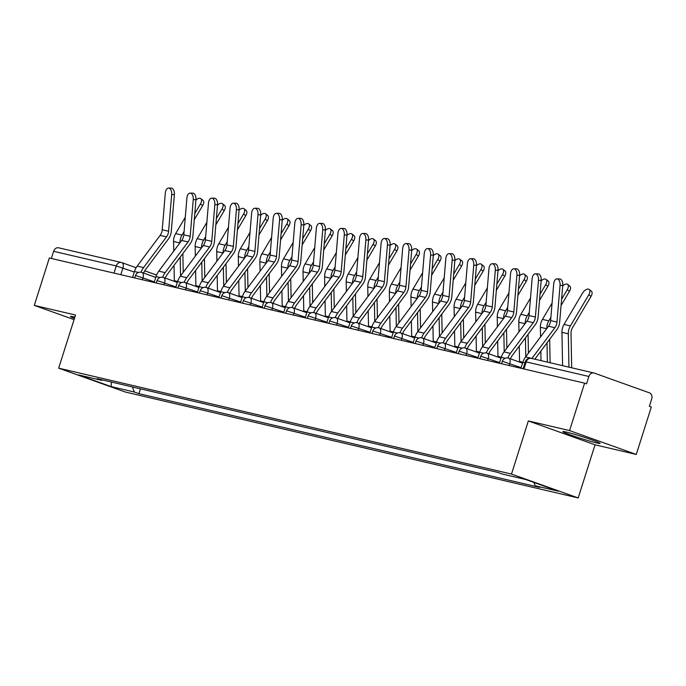 <?xml version="1.0" encoding="UTF-8"?>
<svg xmlns="http://www.w3.org/2000/svg" width="686" height="686" viewBox="0 0 686 686"><rect width="100%" height="100%" fill="white"/><g stroke="black" fill="none" stroke-linecap="round" stroke-linejoin="round"><path stroke-width="1.03" d="M566.31 432.069A19.525 1.038 -162.4 0 0 562.863 431.597A19.525 1.038 -162.4 0 0 575.665 436.699A19.525 1.038 -162.4 0 0 596.64 442.924A19.525 1.038 -162.4 0 0 600.087 443.405A19.525 1.038 -162.4 0 0 587.285 438.303A19.525 1.038 -162.4 0 0 566.31 432.069M74.851 317.146A19.525 1.038 -162.4 0 0 73.916 316.923A19.525 1.038 -162.4 0 0 70.478 316.443A19.525 1.038 -162.4 0 0 74.448 318.398M636.265 454.449L569.56 430.576L584.601 383.165L49.341 257.987L34.3 305.399L75.52 315.037L58.662 368.168L125.358 392.04L578.195 497.942L595.045 444.811L636.265 454.449L651.306 407.038L649.359 406.344L651.7 398.952A5.008 4.125 103.2 0 0 649.325 392.795L594.29 373.098A5.008 4.125 103.2 0 0 593.922 372.995A5.008 4.125 103.2 0 0 588.888 376.477L525.356 361.702L523.109 368.785M569.56 430.576L528.349 420.938L511.49 474.069L58.662 368.168M584.601 383.165L586.547 383.86L588.888 376.477M34.3 305.399L74.062 319.633M51.356 258.459L53.628 251.299A5.008 4.125 -76.8 0 1 58.653 247.818L121.311 262.472A5.008 4.125 103.2 0 0 116.286 265.954L53.628 251.299M132.389 386.955L134.345 392.032L111.115 386.595L78.444 374.908L101.682 380.344L102.343 379.933M134.345 392.032L138.915 393.67L539.745 487.403L535.174 485.774L558.413 491.202L525.742 479.514L502.504 474.077L497.933 472.44L97.112 378.706L101.682 380.344M578.195 497.942L511.49 474.069M595.045 444.811L528.349 420.938M140.45 388.842L138.915 393.67M535.174 485.774L533.88 482.43M111.115 386.595L111.432 382.059M171.68 194.558A5.754 3.216 -89.1 0 0 168.593 188.058A5.754 3.216 -89.1 0 0 165.317 193.075L162.23 229.767L168.593 231.251L171.68 194.558L174.381 194.601A5.754 3.216 90.9 0 0 171.294 188.101L168.593 188.058M132.57 277.453L134.447 271.527A15.769 12.983 -76.8 0 1 137.209 266.108L160.13 235.401A9.261 7.623 103.2 0 0 162.23 229.767M141.076 272.222A15.769 12.983 -76.8 0 1 143.571 267.591L166.492 236.884A9.261 7.623 103.2 0 0 168.593 231.251M143.64 273.054A12.52 10.307 -76.8 0 1 145.526 269.615L168.447 238.908A12.52 10.307 103.2 0 0 171.294 231.302L174.381 194.601M200.818 198.623L202.987 200.321A5.754 3.053 128 0 1 202.627 205.603L200.449 203.905A5.754 3.053 -52 0 0 200.818 198.623A5.754 3.053 -52 0 0 195.922 200.115M183.213 272.376L182.853 253.563M194.267 219.726L202.627 205.603M179.929 242.818A12.52 10.307 -76.8 0 1 182.004 235.092L184.08 231.576M194.798 213.466L200.449 203.905M173.755 251.093L173.567 241.498A12.52 10.307 -76.8 0 1 175.642 233.609L185.28 217.299M174.313 281.354A12.52 10.307 103.2 0 0 174.321 280.677L174.03 265.388M180.564 275.926L180.204 257.113M193.255 199.609A5.754 3.216 -89.1 0 0 190.168 193.109A5.754 3.216 -89.1 0 0 186.892 198.117L183.814 234.809L190.176 236.301L193.255 199.609L195.956 199.652A5.754 3.216 90.9 0 0 192.869 193.152L190.168 193.109M154.144 282.495L156.022 276.569A15.769 12.983 -76.8 0 1 158.783 271.15L181.704 240.443A9.261 7.623 103.2 0 0 183.814 234.809M162.659 277.264A15.769 12.983 -76.8 0 1 165.146 272.642L188.067 241.935A9.261 7.623 103.2 0 0 190.176 236.301M165.215 278.104A12.52 10.307 -76.8 0 1 167.101 274.666L190.022 243.959A12.52 10.307 103.2 0 0 192.869 236.344L195.956 199.652M214.838 204.651A5.754 3.216 -89.1 0 0 211.751 198.151A5.754 3.216 -89.1 0 0 208.475 203.167L205.388 239.86L211.751 241.343L214.838 204.651L217.531 204.694A5.754 3.216 90.9 0 0 214.444 198.194L211.751 198.151M175.719 287.545L177.597 281.62A15.769 12.983 -76.8 0 1 180.358 276.201L203.279 245.494A9.261 7.623 103.2 0 0 205.388 239.86M184.234 282.315A15.769 12.983 -76.8 0 1 186.721 277.684L209.642 246.977A9.261 7.623 103.2 0 0 211.751 241.343M186.789 283.147A12.52 10.307 -76.8 0 1 188.684 279.708L211.597 249.001A12.52 10.307 103.2 0 0 214.444 241.395L217.531 204.694M222.393 203.665L224.571 205.371A5.754 3.053 128 0 1 224.202 210.645L222.032 208.947A5.754 3.053 -52 0 0 222.393 203.665A5.754 3.053 -52 0 0 217.496 205.165M204.788 277.427L204.428 258.613M215.841 224.776L224.202 210.645M201.504 247.869A12.52 10.307 -76.8 0 1 203.579 240.143L205.663 236.627M216.373 218.508L222.032 208.947M195.33 256.144L195.15 246.54A12.52 10.307 -76.8 0 1 197.216 238.651L206.863 222.35M195.896 286.405A12.52 10.307 103.2 0 0 195.896 285.728L195.604 270.438M202.138 280.977L201.778 262.163M243.967 208.716L246.145 210.413A5.754 3.053 128 0 1 245.777 215.696L243.607 213.989A5.754 3.053 -52 0 0 243.967 208.716A5.754 3.053 -52 0 0 239.071 210.208M226.363 282.469L226.003 263.656M237.425 229.819L245.777 215.696M223.079 252.911A12.52 10.307 -76.8 0 1 225.154 245.185L227.238 241.669M237.948 223.559L243.607 213.989M216.905 261.186L216.725 251.59A12.52 10.307 -76.8 0 1 218.791 243.702L228.438 227.392M217.471 291.447A12.52 10.307 103.2 0 0 217.471 290.77L217.179 275.48M223.713 286.019L223.353 267.206M236.413 209.702A5.754 3.216 -89.1 0 0 233.326 203.193A5.754 3.216 -89.1 0 0 230.05 208.21L226.963 244.902L233.326 246.394L236.413 209.702L239.114 209.745A5.754 3.216 90.9 0 0 236.027 203.245L233.326 203.193M197.294 292.588L199.18 286.662A15.769 12.983 -76.8 0 1 201.933 281.243L224.854 250.536A9.261 7.623 103.2 0 0 226.963 244.902M205.809 287.357A15.769 12.983 -76.8 0 1 208.295 282.735L231.216 252.028A9.261 7.623 103.2 0 0 233.326 246.394M208.373 288.189A12.52 10.307 -76.8 0 1 210.259 284.759L233.18 254.043A12.52 10.307 103.2 0 0 236.027 246.437L239.114 209.745M257.987 214.744A5.754 3.216 -89.1 0 0 254.9 208.244A5.754 3.216 -89.1 0 0 251.625 213.252L248.538 249.953L254.9 251.436L257.987 214.744L260.689 214.787A5.754 3.216 90.9 0 0 257.602 208.287L254.9 208.244M218.868 297.638L220.755 291.713A15.769 12.983 -76.8 0 1 223.516 286.294L246.437 255.578A9.261 7.623 103.2 0 0 248.538 249.953M227.383 292.399A15.769 12.983 -76.8 0 1 229.879 287.777L252.8 257.07A9.261 7.623 103.2 0 0 254.9 251.436M229.947 293.239A12.52 10.307 -76.8 0 1 231.834 289.801L254.755 259.094A12.52 10.307 103.2 0 0 257.602 251.479L260.689 214.787M279.562 219.786A5.754 3.216 -89.1 0 0 276.475 213.286A5.754 3.216 -89.1 0 0 273.2 218.302L270.113 254.995L276.475 256.487L279.562 219.786L282.263 219.837A5.754 3.216 90.9 0 0 279.176 213.329L276.475 213.286M240.452 302.68L242.33 296.755A15.769 12.983 -76.8 0 1 245.091 291.336L268.012 260.629A9.261 7.623 103.2 0 0 270.113 254.995M248.967 297.45A15.769 12.983 -76.8 0 1 251.453 292.828L274.374 262.112A9.261 7.623 103.2 0 0 276.475 256.487M251.522 298.281A12.52 10.307 -76.8 0 1 253.408 294.851L276.329 264.136A12.52 10.307 103.2 0 0 279.176 256.53L282.263 219.837M265.551 213.758L267.72 215.455A5.754 3.053 128 0 1 267.351 220.738L265.182 219.04A5.754 3.053 -52 0 0 265.551 213.758A5.754 3.053 -52 0 0 260.646 215.258M247.946 287.511L247.586 268.698M258.999 234.869L267.351 220.738M244.662 257.962A12.52 10.307 -76.8 0 1 246.728 250.236L248.812 246.711M259.522 228.601L265.182 219.04M238.479 266.237L238.299 256.633A12.52 10.307 -76.8 0 1 240.366 248.744L250.013 232.443M239.045 296.498A12.52 10.307 103.2 0 0 239.045 295.812L238.754 280.523M245.288 291.061L244.936 272.248M287.125 218.808L289.295 220.506A5.754 3.053 128 0 1 288.935 225.78L286.757 224.082A5.754 3.053 -52 0 0 287.125 218.808A5.754 3.053 -52 0 0 282.22 220.3M269.521 292.562L269.161 273.748M280.574 239.911L288.935 225.78M266.237 263.004A12.52 10.307 -76.8 0 1 268.303 255.278L270.387 251.762M281.097 233.652L286.757 224.082M260.063 271.279L259.874 261.683A12.52 10.307 -76.8 0 1 261.949 253.794L271.587 237.485M260.62 301.54A12.52 10.307 103.2 0 0 260.629 300.862L260.337 285.573M266.871 296.112L266.511 277.298M308.7 223.85L310.869 225.548A5.754 3.053 128 0 1 310.509 230.83L308.331 229.133A5.754 3.053 -52 0 0 308.7 223.85A5.754 3.053 -52 0 0 303.804 225.351M291.096 297.604L290.735 278.79M302.149 244.962L310.509 230.83M287.811 268.046A12.52 10.307 -76.8 0 1 289.886 260.328L291.962 256.804M302.68 238.694L308.331 229.133M281.637 276.329L281.449 266.725A12.52 10.307 -76.8 0 1 283.524 258.836L293.162 242.535M282.203 306.591A12.52 10.307 103.2 0 0 282.203 305.905L281.912 290.615M288.446 301.154L288.086 282.34M301.137 224.837A5.754 3.216 -89.1 0 0 298.05 218.337A5.754 3.216 -89.1 0 0 294.783 223.344L291.696 260.045L298.058 261.529L301.137 224.837L303.838 224.879A5.754 3.216 90.9 0 0 300.751 218.38L298.05 218.337M262.026 307.731L263.904 301.797A15.769 12.983 -76.8 0 1 266.665 296.386L289.586 265.671A9.261 7.623 103.2 0 0 291.696 260.045M270.541 302.492A15.769 12.983 -76.8 0 1 273.028 297.87L295.949 267.163A9.261 7.623 103.2 0 0 298.058 261.529M273.097 303.332A12.52 10.307 -76.8 0 1 274.983 299.893L297.904 269.186A12.52 10.307 103.2 0 0 300.751 261.572L303.838 224.879M330.275 228.901L332.453 230.599A5.754 3.053 128 0 1 332.084 235.873L329.915 234.175A5.754 3.053 -52 0 0 330.275 228.901A5.754 3.053 -52 0 0 325.378 230.393M312.67 302.655L312.31 283.841M323.723 250.004L332.084 235.873M309.386 273.097A12.52 10.307 -76.8 0 1 311.461 265.371L313.545 261.855M324.255 243.744L329.915 234.175M303.212 281.371L303.032 271.776A12.52 10.307 -76.8 0 1 305.099 263.887L314.745 247.577M303.778 311.633A12.52 10.307 103.2 0 0 303.778 310.955L303.486 295.666M310.021 306.205L309.66 287.391M322.72 229.879A5.754 3.216 -89.1 0 0 319.633 223.379A5.754 3.216 -89.1 0 0 316.357 228.395L313.27 265.088L319.633 266.58L322.72 229.879L325.413 229.921A5.754 3.216 90.9 0 0 322.326 223.422L319.633 223.379M283.601 312.773L285.479 306.848A15.769 12.983 -76.8 0 1 288.24 301.428L311.161 270.721A9.261 7.623 103.2 0 0 313.27 265.088M292.116 307.542A15.769 12.983 -76.8 0 1 294.603 302.92L317.524 272.205A9.261 7.623 103.2 0 0 319.633 266.58M294.671 308.374A12.52 10.307 -76.8 0 1 296.566 304.936L319.487 274.228A12.52 10.307 103.2 0 0 322.334 266.622L325.413 229.921M351.849 233.943L354.027 235.641A5.754 3.053 128 0 1 353.659 240.923L351.489 239.225A5.754 3.053 -52 0 0 351.849 233.943A5.754 3.053 -52 0 0 346.953 235.435M334.245 307.697L333.885 288.883M345.307 255.055L353.659 240.923M330.969 278.139A12.52 10.307 -76.8 0 1 333.036 270.421L335.12 266.897M345.83 248.786L351.489 239.225M324.787 286.414L324.607 276.818A12.52 10.307 -76.8 0 1 326.673 268.929L336.32 252.628M325.353 316.683A12.52 10.307 103.2 0 0 325.353 315.997L325.061 300.708M331.595 311.247L331.235 292.433M344.295 234.929A5.754 3.216 -89.1 0 0 341.208 228.429A5.754 3.216 -89.1 0 0 337.932 233.437L334.845 270.13L341.208 271.622L344.295 234.929L346.996 234.972A5.754 3.216 90.9 0 0 343.909 228.472L341.208 228.429M305.176 317.815L307.062 311.89A15.769 12.983 -76.8 0 1 309.815 306.471L332.736 275.763A9.261 7.623 103.2 0 0 334.845 270.13M313.691 312.584A15.769 12.983 -76.8 0 1 316.177 307.963L339.098 277.255A9.261 7.623 103.2 0 0 341.208 271.622M316.255 313.425A12.52 10.307 -76.8 0 1 318.141 309.986L341.062 279.279A12.52 10.307 103.2 0 0 343.909 271.665L346.996 234.972M373.433 238.985L375.602 240.692A5.754 3.053 128 0 1 375.233 245.965L373.064 244.267A5.754 3.053 -52 0 0 373.433 238.985A5.754 3.053 -52 0 0 368.528 240.486M355.828 312.747L355.468 293.934M366.881 260.097L375.233 245.965M352.544 283.189A12.52 10.307 -76.8 0 1 354.611 275.463L356.694 271.948M367.404 253.829L373.064 244.267M346.361 291.464L346.181 281.86A12.52 10.307 -76.8 0 1 348.248 273.971L357.895 257.67M346.927 321.725A12.52 10.307 103.2 0 0 346.936 321.048L346.636 305.759M353.179 316.297L352.818 297.484M365.87 239.971A5.754 3.216 -89.1 0 0 362.783 233.472A5.754 3.216 -89.1 0 0 359.507 238.488L356.42 275.18L362.783 276.664L365.87 239.971L368.571 240.014A5.754 3.216 90.9 0 0 365.484 233.514L362.783 233.472M326.759 322.866L328.637 316.941A15.769 12.983 -76.8 0 1 331.398 311.521L354.319 280.814A9.261 7.623 103.2 0 0 356.42 275.18M335.265 317.635A15.769 12.983 -76.8 0 1 337.761 313.005L360.682 282.298A9.261 7.623 103.2 0 0 362.783 276.664M337.829 318.467A12.52 10.307 -76.8 0 1 339.716 315.028L362.637 284.321A12.52 10.307 103.2 0 0 365.484 276.715L368.571 240.014M395.007 244.036L397.177 245.734A5.754 3.053 128 0 1 396.817 251.016L394.639 249.31A5.754 3.053 -52 0 0 395.007 244.036A5.754 3.053 -52 0 0 390.102 245.528M377.403 317.79L377.043 298.976M388.456 265.139L396.817 251.016M374.119 288.231A12.52 10.307 -76.8 0 1 376.194 280.505L378.269 276.99M388.988 258.879L394.639 249.31M367.945 296.506L367.756 286.911A12.52 10.307 -76.8 0 1 369.831 279.022L379.469 262.712M368.502 326.768A12.52 10.307 103.2 0 0 368.511 326.09L368.219 310.801M374.753 321.34L374.393 302.526M387.444 245.022A5.754 3.216 -89.1 0 0 384.357 238.522A5.754 3.216 -89.1 0 0 381.082 243.53L378.003 280.222L384.366 281.714L387.444 245.022L390.145 245.065A5.754 3.216 90.9 0 0 387.058 238.565L384.357 238.522M348.334 327.908L350.212 321.983A15.769 12.983 -76.8 0 1 352.973 316.563L375.894 285.856A9.261 7.623 103.2 0 0 378.003 280.222M356.849 322.677A15.769 12.983 -76.8 0 1 359.335 318.055L382.256 287.348A9.261 7.623 103.2 0 0 384.366 281.714M359.404 323.518A12.52 10.307 -76.8 0 1 361.29 320.079L384.211 289.363A12.52 10.307 103.2 0 0 387.058 281.757L390.145 245.065M416.582 249.078L418.752 250.776A5.754 3.053 128 0 1 418.391 256.058L416.213 254.36A5.754 3.053 -52 0 0 416.582 249.078A5.754 3.053 -52 0 0 411.686 250.579M398.978 322.832L398.617 304.018M410.031 270.19L418.391 256.058M395.693 293.282A12.52 10.307 -76.8 0 1 397.769 285.556L399.844 282.04M410.562 263.921L416.213 254.36M389.519 301.557L389.331 291.953A12.52 10.307 -76.8 0 1 391.406 284.064L401.044 267.763M390.085 331.818A12.52 10.307 103.2 0 0 390.085 331.141L389.794 315.843M396.328 326.39L395.968 307.577M409.028 250.064A5.754 3.216 -89.1 0 0 405.94 243.564A5.754 3.216 -89.1 0 0 402.665 248.581L399.578 285.273L405.94 286.757L409.028 250.064L411.72 250.107A5.754 3.216 90.9 0 0 408.633 243.607L405.94 243.564M369.908 332.959L371.786 327.033A15.769 12.983 -76.8 0 1 374.547 321.614L397.468 290.907A9.261 7.623 103.2 0 0 399.578 285.273M378.423 327.728A15.769 12.983 -76.8 0 1 380.91 323.097L403.831 292.39A9.261 7.623 103.2 0 0 405.94 286.757M380.979 328.56A12.52 10.307 -76.8 0 1 382.865 325.121L405.786 294.414A12.52 10.307 103.2 0 0 408.633 286.799L411.72 250.107M438.157 254.129L440.335 255.827A5.754 3.053 128 0 1 439.966 261.109L437.797 259.402A5.754 3.053 -52 0 0 438.157 254.129A5.754 3.053 -52 0 0 433.26 255.621M420.552 327.882L420.192 309.069M431.614 275.232L439.966 261.109M417.268 298.324A12.52 10.307 -76.8 0 1 419.343 290.598L421.427 287.082M432.137 268.972L437.797 259.402M411.094 306.599L410.914 297.004A12.52 10.307 -76.8 0 1 412.981 289.115L422.627 272.805M411.66 336.86A12.52 10.307 103.2 0 0 411.66 336.183L411.368 320.894M417.903 331.432L417.542 312.619M430.602 255.106A5.754 3.216 -89.1 0 0 427.515 248.606A5.754 3.216 -89.1 0 0 424.24 253.623L421.153 290.315L427.515 291.807L430.602 255.106L433.295 255.158A5.754 3.216 90.9 0 0 430.208 248.658L427.515 248.606M391.483 338.001L393.361 332.075A15.769 12.983 -76.8 0 1 396.122 326.656L419.043 295.949A9.261 7.623 103.2 0 0 421.153 290.315M399.998 332.77A15.769 12.983 -76.8 0 1 402.485 328.148L425.406 297.432A9.261 7.623 103.2 0 0 427.515 291.807M402.562 333.602A12.52 10.307 -76.8 0 1 404.448 330.172L427.369 299.456A12.52 10.307 103.2 0 0 430.216 291.85L433.295 255.158M459.731 259.171L461.91 260.869A5.754 3.053 128 0 1 461.541 266.151L459.371 264.453A5.754 3.053 -52 0 0 459.731 259.171A5.754 3.053 -52 0 0 454.835 260.671M442.127 332.924L441.767 314.111M453.189 280.282L461.541 266.151M438.851 303.375A12.52 10.307 -76.8 0 1 440.918 295.649L443.002 292.125M453.712 274.014L459.371 264.453M432.669 311.65L432.489 302.046A12.52 10.307 -76.8 0 1 434.555 294.157L444.202 277.856M433.235 341.911A12.52 10.307 103.2 0 0 433.235 341.225L432.943 325.936M439.477 336.474L439.117 317.661M452.177 260.157A5.754 3.216 -89.1 0 0 449.09 253.657A5.754 3.216 -89.1 0 0 445.814 258.665L442.727 295.366L449.09 296.849L452.177 260.157L454.878 260.2A5.754 3.216 90.9 0 0 451.791 253.7L449.09 253.657M413.058 343.051L414.944 337.126A15.769 12.983 -76.8 0 1 417.705 331.707L440.618 300.991A9.261 7.623 103.2 0 0 442.727 295.366M421.573 337.812A15.769 12.983 -76.8 0 1 424.068 333.19L446.98 302.483A9.261 7.623 103.2 0 0 449.09 296.849M424.137 338.652A12.52 10.307 -76.8 0 1 426.023 335.214L448.944 304.507A12.52 10.307 103.2 0 0 451.791 296.892L454.878 260.2M481.315 264.221L483.484 265.919A5.754 3.053 128 0 1 483.124 271.193L480.946 269.495A5.754 3.053 -52 0 0 481.315 264.221A5.754 3.053 -52 0 0 476.41 265.714M463.71 337.975L463.35 319.161M474.763 285.325L483.124 271.193M460.426 308.417A12.52 10.307 -76.8 0 1 462.493 300.691L464.576 297.175M475.287 279.065L480.946 269.495M454.252 316.692L454.063 307.096A12.52 10.307 -76.8 0 1 456.13 299.207L465.777 282.898M454.809 346.953A12.52 10.307 103.2 0 0 454.818 346.276L454.518 330.986M461.061 341.525L460.7 322.712M473.752 265.199A5.754 3.216 -89.1 0 0 470.665 258.699A5.754 3.216 -89.1 0 0 467.389 263.716L464.302 300.408L470.665 301.9L473.752 265.199L476.453 265.25A5.754 3.216 90.9 0 0 473.366 258.742L470.665 258.699M434.641 348.094L436.519 342.168A15.769 12.983 -76.8 0 1 439.28 336.749L462.201 306.042A9.261 7.623 103.2 0 0 464.302 300.408M443.147 342.863A15.769 12.983 -76.8 0 1 445.643 338.241L468.564 307.525A9.261 7.623 103.2 0 0 470.665 301.9M445.711 343.695A12.52 10.307 -76.8 0 1 447.598 340.265L470.519 309.549A12.52 10.307 103.2 0 0 473.366 301.943L476.453 265.25M502.889 269.264L505.059 270.961A5.754 3.053 128 0 1 504.699 276.244L502.521 274.546A5.754 3.053 -52 0 0 502.889 269.264A5.754 3.053 -52 0 0 497.985 270.756M485.285 343.017L484.925 324.204M496.338 290.375L504.699 276.244M482.001 313.459A12.52 10.307 -76.8 0 1 484.076 305.742L486.151 302.217M496.87 284.107L502.521 274.546M475.827 321.734L475.638 312.139A12.52 10.307 -76.8 0 1 477.713 304.25L487.352 287.949M476.384 352.004A12.52 10.307 103.2 0 0 476.393 351.318L476.101 336.029M482.635 346.567L482.275 327.754M495.326 270.25A5.754 3.216 -89.1 0 0 492.239 263.75A5.754 3.216 -89.1 0 0 488.964 268.758L485.885 305.459L492.248 306.942L495.326 270.25L498.027 270.293A5.754 3.216 90.9 0 0 494.94 263.793L492.239 263.75M456.216 353.144L458.094 347.21A15.769 12.983 -76.8 0 1 460.855 341.8L483.776 311.084A9.261 7.623 103.2 0 0 485.885 305.459M464.731 347.905A15.769 12.983 -76.8 0 1 467.217 343.283L490.138 312.576A9.261 7.623 103.2 0 0 492.248 306.942M467.286 348.745A12.52 10.307 -76.8 0 1 469.173 345.307L492.094 314.6A12.52 10.307 103.2 0 0 494.94 306.985L498.027 270.293M524.464 274.306L526.642 276.012A5.754 3.053 128 0 1 526.273 281.286L524.104 279.588A5.754 3.053 -52 0 0 524.464 274.306A5.754 3.053 -52 0 0 519.568 275.806M506.86 348.068L506.5 329.254M517.913 295.417L526.273 281.286M503.575 318.51A12.52 10.307 -76.8 0 1 505.651 310.784L507.734 307.268M518.445 289.149L524.104 279.588M497.401 326.785L497.221 317.181A12.52 10.307 -76.8 0 1 499.288 309.3L508.935 292.991M497.967 357.046A12.52 10.307 103.2 0 0 497.967 356.368L497.676 341.079M504.21 351.618L503.85 332.804M516.91 275.292A5.754 3.216 -89.1 0 0 513.823 268.792A5.754 3.216 -89.1 0 0 510.547 273.808L507.46 310.501L513.823 311.993L516.91 275.292L519.602 275.335A5.754 3.216 90.9 0 0 516.515 268.835L513.823 268.792M477.79 358.186L479.668 352.261A15.769 12.983 -76.8 0 1 482.43 346.842L505.35 316.135A9.261 7.623 103.2 0 0 507.46 310.501M486.305 352.956A15.769 12.983 -76.8 0 1 488.792 348.334L511.713 317.618A9.261 7.623 103.2 0 0 513.823 311.993M488.861 353.787A12.52 10.307 -76.8 0 1 490.756 350.349L513.668 319.642A12.52 10.307 103.2 0 0 516.515 312.036L519.602 275.335M546.039 279.356L548.217 281.054A5.754 3.053 128 0 1 547.848 286.336L545.679 284.639A5.754 3.053 -52 0 0 546.039 279.356A5.754 3.053 -52 0 0 541.143 280.848M528.434 353.11L528.074 334.296M539.496 300.468L547.848 286.336M525.15 323.552A12.52 10.307 -76.8 0 1 527.225 315.834L529.309 312.31M540.019 294.2L545.679 284.639M518.976 331.827L518.796 322.231A12.52 10.307 -76.8 0 1 520.863 314.342L530.51 298.041M519.542 362.088A12.52 10.307 103.2 0 0 519.542 361.411L519.251 346.121M525.785 356.66L525.425 337.846M538.484 280.342A5.754 3.216 -89.1 0 0 535.397 273.843A5.754 3.216 -89.1 0 0 532.122 278.85L529.035 315.543L535.397 317.035L538.484 280.342L541.185 280.385A5.754 3.216 90.9 0 0 538.098 273.885L535.397 273.843M499.365 363.228L501.243 357.303A15.769 12.983 -76.8 0 1 504.004 351.884L526.925 321.177A9.261 7.623 103.2 0 0 529.035 315.543M507.88 357.998A15.769 12.983 -76.8 0 1 510.367 353.376L533.288 322.669A9.261 7.623 103.2 0 0 535.397 317.035M510.444 358.838A12.52 10.307 -76.8 0 1 512.331 355.399L535.252 324.692A12.52 10.307 103.2 0 0 538.098 317.078L541.185 280.385M567.622 284.398L569.792 286.105A5.754 3.053 128 0 1 569.423 291.379L567.253 289.681A5.754 3.053 -52 0 0 567.622 284.398A5.754 3.053 -52 0 0 562.717 285.899M550.103 362.748L549.658 339.347M561.071 305.51L569.423 291.379M546.733 328.603A12.52 10.307 -76.8 0 1 548.8 320.877L550.884 317.361M561.594 299.242L567.253 289.681M540.551 336.877L540.371 327.273A12.52 10.307 -76.8 0 1 542.437 319.384L552.084 303.083M541.005 360.622L540.825 351.172M547.368 362.105L546.999 342.897M560.059 285.385A5.754 3.216 -89.1 0 0 556.972 278.885A5.754 3.216 -89.1 0 0 553.696 283.901L550.609 320.594L556.972 322.077L560.059 285.385L562.76 285.427A5.754 3.216 90.9 0 0 559.673 278.928L556.972 278.885M520.94 368.279L522.826 362.354A15.769 12.983 -76.8 0 1 525.587 356.934L548.508 326.227A9.261 7.623 103.2 0 0 550.609 320.594M531.899 358.486A15.769 12.983 -76.8 0 1 531.95 358.418L554.871 327.711A9.261 7.623 103.2 0 0 556.972 322.077M534.848 359.181L556.826 329.734A12.52 10.307 103.2 0 0 559.673 322.128L562.76 285.427M589.197 289.449L591.366 291.147A5.754 3.053 128 0 1 591.006 296.429L588.828 294.723A5.754 3.053 -52 0 0 589.197 289.449A5.754 3.053 -52 0 0 582.465 293.239L564.021 324.435A12.52 10.307 -76.8 0 0 561.945 332.324L562.589 365.664M571.678 367.79L571.018 333.456A9.261 7.623 -76.8 0 1 572.553 327.625L591.006 296.429M568.951 367.156L568.308 333.808A12.52 10.307 -76.8 0 1 570.375 325.919L588.828 294.723M521.146 367.645L503.147 361.539L502.263 361.419L501.535 363.734M499.571 362.594L481.572 356.497L480.689 356.377L479.951 358.692M477.996 357.552L459.997 351.446L459.114 351.326L458.377 353.65M456.413 352.501L438.423 346.404L437.539 346.284L436.802 348.599M434.838 347.459L416.839 341.362L415.956 341.234L415.227 343.557M413.264 342.408L395.265 336.312L394.381 336.191L393.644 338.507M391.689 337.366L373.69 331.269L372.807 331.141L372.069 333.465M370.114 332.316L352.115 326.219L351.232 326.099L350.495 328.414M348.531 327.273L330.532 321.177L329.657 321.057L328.92 323.372M326.956 322.231L308.957 316.126L308.074 316.006L307.345 318.321M305.381 317.181L287.383 311.084L286.499 310.964L285.762 313.279M283.807 312.139L265.808 306.033L264.925 305.913L264.187 308.237M262.224 307.088L244.233 300.991L243.35 300.871L242.612 303.186M240.649 302.046L222.65 295.949L221.767 295.82L221.038 298.144M219.074 296.995L201.075 290.898L200.192 290.778L199.463 293.094M197.499 291.953L179.5 285.856L178.617 285.736L177.88 288.051M175.925 286.902L157.926 280.806L157.043 280.685L156.305 283.001M154.341 281.86L136.351 275.763L135.468 275.643L134.73 277.959M134.276 272.05L116.286 265.954L114.013 273.114M120.805 274.7L122.94 267.986A5.008 2.83 109.7 0 0 121.859 262.627A5.008 5.008 0 0 0 121.311 262.472A5.008 4.125 103.2 0 1 121.679 262.575A5.008 2.83 109.7 0 1 121.859 262.627L136.128 267.737L122.031 262.704M144.72 270.824L156.571 275.069M509.183 365.527L509.801 363.58A5.008 2.83 -70.3 0 0 508.72 358.221A5.008 2.83 -70.3 0 0 508.549 358.169M487.609 360.484L488.226 358.538A5.008 2.83 -70.3 0 0 487.146 353.179A5.008 2.83 -70.3 0 0 486.974 353.127M466.034 355.434L466.652 353.487A5.008 2.83 -70.3 0 0 465.571 348.128A5.008 2.83 -70.3 0 0 465.4 348.076M444.459 350.392L445.077 348.445A5.008 2.83 -70.3 0 0 443.996 343.086A5.008 2.83 -70.3 0 0 443.816 343.034M422.876 345.341L423.494 343.394A5.008 2.83 -70.3 0 0 422.422 338.035A5.008 2.83 -70.3 0 0 422.242 337.984M401.301 340.299L401.919 338.352A5.008 2.83 -70.3 0 0 400.838 332.993A5.008 2.83 -70.3 0 0 400.667 332.942M379.727 335.257L380.344 333.302A5.008 2.83 -70.3 0 0 379.264 327.942A5.008 2.83 -70.3 0 0 379.092 327.891M358.152 330.206L358.769 328.26A5.008 2.83 -70.3 0 0 357.689 322.9A5.008 2.83 -70.3 0 0 357.517 322.849M336.577 325.164L337.195 323.217A5.008 2.83 -70.3 0 0 336.114 317.85A5.008 2.83 -70.3 0 0 335.934 317.798M314.994 320.113L315.611 318.167A5.008 2.83 -70.3 0 0 314.54 312.807A5.008 2.83 -70.3 0 0 314.36 312.756M293.419 315.071L294.037 313.125A5.008 2.83 -70.3 0 0 292.956 307.765A5.008 2.83 -70.3 0 0 292.785 307.714M271.845 310.021L272.462 308.074A5.008 2.83 -70.3 0 0 271.382 302.715A5.008 2.83 -70.3 0 0 271.21 302.663M250.27 304.978L250.887 303.032A5.008 2.83 -70.3 0 0 249.807 297.673A5.008 2.83 -70.3 0 0 249.627 297.621M228.695 299.928L229.313 297.981A5.008 2.83 -70.3 0 0 228.232 292.622A5.008 2.83 -70.3 0 0 228.052 292.57M207.112 294.886L207.729 292.939A5.008 2.83 -70.3 0 0 206.649 287.58A5.008 2.83 -70.3 0 0 206.477 287.528M185.537 289.844L186.155 287.897A5.008 2.83 -70.3 0 0 185.074 282.529A5.008 2.83 -70.3 0 0 184.903 282.478M163.963 284.793L164.58 282.846A5.008 2.83 -70.3 0 0 163.5 277.487A5.008 2.83 -70.3 0 0 163.328 277.436M142.388 279.751L143.005 277.804A5.008 2.83 -70.3 0 0 141.925 272.445A5.008 2.83 -70.3 0 0 141.745 272.385M523.967 368.982L526.239 361.822A5.008 4.125 103.2 0 1 531.264 358.341A5.008 5.008 0 0 0 525.356 361.702M531.633 358.452A5.008 4.125 103.2 0 0 531.264 358.341L593.922 372.995M134.447 271.527L138.478 272.471M160.13 235.401L166.492 236.884M137.209 266.108L143.571 267.591M182.004 235.092L175.642 233.609M179.826 242.964L173.567 241.498M177.648 281.457L174.321 280.677M156.022 276.569L160.052 277.513M181.704 240.443L188.067 241.935M158.783 271.15L165.146 272.642M177.597 281.62L181.627 282.563M203.279 245.494L209.642 246.977M180.358 276.201L186.721 277.684M203.579 240.143L197.216 238.651M201.401 248.006L195.15 246.54M199.232 286.499L195.896 285.728M225.154 245.185L218.791 243.702M222.976 253.048L216.725 251.59M220.806 291.55L217.471 290.77M199.18 286.662L203.202 287.606M224.854 250.536L231.216 252.028M201.933 281.243L208.295 282.735M220.755 291.713L224.785 292.648M246.437 255.578L252.8 257.07M223.516 286.294L229.879 287.777M242.33 296.755L246.36 297.698M268.012 260.629L274.374 262.112M245.091 291.336L251.453 292.828M246.728 250.236L240.366 248.744M244.559 258.099L238.299 256.633M242.381 296.592L239.045 295.812M268.303 255.278L261.949 253.794M266.134 263.141L259.874 261.683M263.956 301.643L260.629 300.862M289.886 260.328L283.524 258.836M287.708 268.192L281.449 266.725M285.53 306.685L282.203 305.905M263.904 301.797L267.934 302.74M289.586 265.671L295.949 267.163M266.665 296.386L273.028 297.87M311.461 265.371L305.099 263.887M309.283 273.234L303.032 271.776M307.114 311.736L303.778 310.955M285.479 306.848L289.509 307.791M311.161 270.721L317.524 272.205M288.24 301.428L294.603 302.92M333.036 270.421L326.673 268.929M330.858 278.284L324.607 276.818M328.688 316.778L325.353 315.997M307.062 311.89L311.084 312.833M332.736 275.763L339.098 277.255M309.815 306.471L316.177 307.963M354.611 275.463L348.248 273.971M352.441 283.327L346.181 281.86M350.263 321.82L346.936 321.048M328.637 316.941L332.667 317.884M354.319 280.814L360.682 282.298M331.398 311.521L337.761 313.005M376.194 280.505L369.831 279.022M374.016 288.369L367.756 286.911M371.838 326.87L368.511 326.09M350.212 321.983L354.242 322.926M375.894 285.856L382.256 287.348M352.973 316.563L359.335 318.055M397.769 285.556L391.406 284.064M395.59 293.419L389.331 291.953M393.412 331.913L390.085 331.141M371.786 327.033L375.817 327.977M397.468 290.907L403.831 292.39M374.547 321.614L380.91 323.097M419.343 290.598L412.981 289.115M417.165 298.461L410.914 297.004M414.996 336.963L411.66 336.183M393.361 332.075L397.391 333.019M419.043 295.949L425.406 297.432M396.122 326.656L402.485 328.148M440.918 295.649L434.555 294.157M438.748 303.512L432.489 302.046M436.57 342.005L433.235 341.225M414.944 337.126L418.975 338.061M440.618 300.991L446.98 302.483M417.705 331.707L424.068 333.19M462.493 300.691L456.13 299.207M460.323 308.554L454.063 307.096M458.145 347.056L454.818 346.276M436.519 342.168L440.549 343.111M462.201 306.042L468.564 307.525M439.28 336.749L445.643 338.241M484.076 305.742L477.713 304.25M481.898 313.605L475.638 312.139M479.72 352.098L476.393 351.318M458.094 347.21L462.124 348.154M483.776 311.084L490.138 312.576M460.855 341.8L467.217 343.283M505.651 310.784L499.288 309.3M503.473 318.647L497.221 317.181M501.303 357.149L497.967 356.368M479.668 352.261L483.699 353.204M505.35 316.135L511.713 317.618M482.43 346.842L488.792 348.334M527.225 315.834L520.863 314.342M525.047 323.698L518.796 322.231M522.878 362.191L519.542 361.411M501.243 357.303L505.273 358.246M526.925 321.177L533.288 322.669M504.004 351.884L510.367 353.376M548.8 320.877L542.437 319.384M546.631 328.74L540.371 327.273M522.826 362.354L524.987 362.86M548.508 326.227L554.871 327.711M525.587 356.934L531.95 358.418M570.375 325.919L564.021 324.435M568.308 333.808L561.945 332.324M155.765 277.393L141.925 272.445A5.008 5.008 0 0 0 135.468 275.643M177.34 282.443L163.5 277.487A5.008 5.008 0 0 0 157.043 280.685M198.914 287.485L185.074 282.529A5.008 5.008 0 0 0 178.617 285.736M220.489 292.528L206.649 287.58A5.008 5.008 0 0 0 200.192 290.778M242.072 297.578L228.232 292.622A5.008 5.008 0 0 0 221.767 295.82M263.647 302.62L249.807 297.673A5.008 5.008 0 0 0 243.35 300.871M285.222 307.671L271.382 302.715A5.008 5.008 0 0 0 264.925 305.913M306.796 312.713L292.956 307.765A5.008 5.008 0 0 0 286.499 310.964M328.371 317.764L314.54 312.807A5.008 5.008 0 0 0 308.074 316.006M349.954 322.806L336.114 317.85A5.008 5.008 0 0 0 329.657 321.057M371.529 327.857L357.689 322.9A5.008 5.008 0 0 0 351.232 326.099M393.104 332.899L379.264 327.942A5.008 5.008 0 0 0 372.807 331.141M414.678 337.941L400.838 332.993A5.008 5.008 0 0 0 394.381 336.191M436.253 342.991L422.422 338.035A5.008 5.008 0 0 0 415.956 341.234M457.836 348.034L443.996 343.086A5.008 5.008 0 0 0 437.539 346.284M479.411 353.084L465.571 348.128A5.008 5.008 0 0 0 459.114 351.326M500.986 358.126L487.146 353.179A5.008 5.008 0 0 0 480.689 356.377M522.561 363.177L508.72 358.221A5.008 5.008 0 0 0 502.263 361.419M144.729 270.816L156.579 275.052"/></g></svg>
